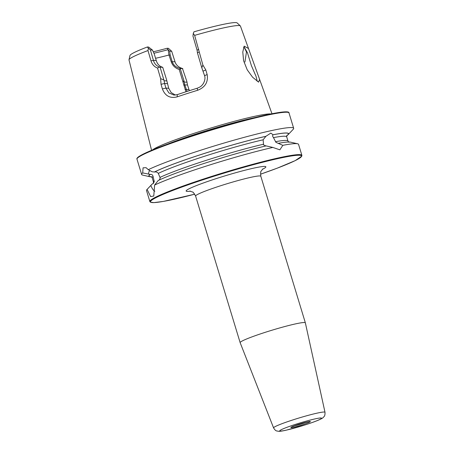 <?xml version="1.0" encoding="UTF-8"?>
<svg xmlns="http://www.w3.org/2000/svg" width="454" height="454" viewBox="0 0 454 454"><rect width="100%" height="100%" fill="white"/><g stroke="black" fill="none" stroke-linecap="round" stroke-linejoin="round"><path stroke-width="0.68" d="M252.611 77.231L247.231 69.837L243.594 60.734L242.788 52.034L244.144 46.143L248.497 48.487L259.586 79.325L258.61 82.14L252.611 77.231M257.259 81.328L256.05 76.414L251.357 65.524L247.453 52.76L244.178 47.085L243.594 47.483M194.635 35.367A58.231 4.517 -16.9 0 1 240.319 25.895L237.136 22.927A56.041 4.347 -16.9 0 0 193.943 31.82L193.291 33.465L194.635 35.367L202.887 65.053L205.81 69.939L207.149 74.547C208.363 82.043 205.208 87.282 197.689 90.261A60.932 4.727 163.1 0 0 187.173 93.558A60.932 4.727 163.1 0 0 177.094 96.884C170.029 98.603 165.131 95.953 162.39 88.933L161.045 84.331L160.637 78.638L157.538 68.032C154.343 66.88 152.158 64.491 150.989 60.87L147.97 50.547L148.367 48.22L147.368 46.983A56.041 4.347 -16.9 0 0 129.997 55.479L129.004 59.718A58.231 4.517 -16.9 0 0 128.998 59.911L151.574 150.331M265.391 332.271A34.078 2.645 -16.9 0 1 305.355 322.834A34.078 2.645 -16.9 0 1 305.355 322.851L325.002 412.283A26.871 2.083 -16.9 0 0 293.483 419.717A26.871 2.083 -16.9 0 0 273.58 427.906L240.149 342.662A34.078 2.645 -16.9 0 1 240.143 342.645A34.078 2.645 -16.9 0 1 265.391 332.271M260.5 174.205A78.939 6.123 163.1 0 0 296.967 155.308A78.939 6.123 163.1 0 0 208.965 177.837A78.939 6.123 163.1 0 0 150.836 200.98A78.939 6.123 163.1 0 0 194.738 194.187L163.378 201.411L153.917 202.615L150.348 202.149L149.854 201.536L146.517 190.544A79.444 6.163 -16.9 0 1 146.965 189.539A79.444 6.163 -16.9 0 1 147.09 189.414L152.328 183.91L153.452 183.365L154.252 181.498L153.049 176.436C152.714 174.932 151.801 174.262 150.319 174.421L142.704 172.923L143.072 167.821L146.08 167.674L148.293 169.688A79.444 6.163 -16.9 0 1 200.492 150.297A79.444 6.163 -16.9 0 1 293.67 128.295A79.444 6.163 -16.9 0 1 293.216 129.299L288.216 134.588A73.066 5.669 -16.9 0 1 286.684 135.786M150.07 170.653A10.697 3.348 -105.4 0 0 149.979 170.676A10.697 3.348 -105.4 0 0 148.554 173.854M148.293 169.688L152.13 171.782L154.496 171.998C156.165 171.726 157.43 172.197 158.298 173.394L160.222 178.042L159.337 179.966M265.942 145.967L263.564 144.905L263.127 139.798L265.891 136.325L270.794 133.101L273.126 134.793C272.338 135.394 272.457 136.336 273.49 137.607L275.89 142.301L278.206 143.345A73.066 5.669 -16.9 0 1 290.515 142.159L297.608 143.77A79.444 6.163 -16.9 0 1 298.545 144.355L301.887 155.347A79.444 6.163 -16.9 0 0 208.709 177.349A79.444 6.163 -16.9 0 0 149.854 201.536M244.195 47.142L246.46 51.994L244.927 62.028M154.269 172.06A73.066 5.669 -16.9 0 1 202.938 153.9A73.066 5.669 -16.9 0 1 266.061 136.257M278.206 143.345L282.842 145.325A79.444 6.163 -16.9 0 1 297.608 143.77M282.842 145.325L279.857 149.837L272.843 147.436L266.112 145.899A73.066 5.669 -16.9 0 0 158.213 180.499L154.627 185.045A79.444 6.163 -16.9 0 1 205.367 166.357A79.444 6.163 -16.9 0 1 272.843 147.436M185.953 91.77L179.216 69.451C175.289 68.219 172.628 65.665 171.232 61.795L168.979 55.008A44.52 3.45 -16.9 0 1 155.569 58.282M152.499 149.945A62.958 4.88 -16.9 0 1 198.404 131.921A62.958 4.88 -16.9 0 1 270.987 113.943M240.319 25.895A58.231 4.517 -16.9 0 1 240.427 26.06L248.497 48.487M146.965 189.539L151.965 184.25A73.066 5.669 -16.9 0 1 152.328 183.91M151.608 176.827A73.066 5.669 -16.9 0 1 149.667 176.685A73.066 5.669 -16.9 0 1 150.092 174.484M149.667 176.685L142.573 175.068A79.444 6.163 -16.9 0 1 141.637 174.489A79.444 6.163 -16.9 0 1 142.704 172.923M129.004 59.718A58.231 4.517 -16.9 0 1 147.97 50.547M168.979 55.008L168.173 49.787L167.197 48.249L168.445 48.328L171.697 51.291L169.631 51.16L170.199 55.042L172.179 61.562C173.286 65.07 175.953 67.362 180.181 68.435L184.358 82.043L184.744 84.767L187.054 91.419M175.375 95.062L171.135 92.542L168.706 88.269L166.476 79.422L162.719 67.323C159.439 66.312 157.283 64.048 156.255 60.547L154.275 54.026L152.459 50.065L148.623 47.063L147.368 46.983M167.197 48.249A51.081 3.961 -16.9 0 1 153.253 51.801M168.076 49.685A47.795 3.706 -16.9 0 1 153.912 53.237M154.627 185.045L153.775 196.049L150.62 196.554L147.09 189.414M273.302 134.73A73.066 5.669 -16.9 0 1 288.216 134.588M189.369 90.681L187.474 84.943L186.849 81.436L182.468 68.509C178.536 67.317 176.05 65.058 175 61.744L171.697 51.291M182.797 68.605L180.181 68.435M187.037 82.214L184.358 82.043M168.173 49.787L169.631 51.16M166.811 80.925L164.132 80.755L164.581 83.485L165.926 88.087L168.877 92.922L173.961 95.09L177.304 94.636A58.674 4.551 -16.9 0 1 197.132 88.263C200.015 87.015 201.099 86.776 203.454 83.377C204.987 80.352 205.361 77.787 204.578 75.665L201.792 67.765L197.462 52.914L197.081 50.195L192.961 36.082L193.291 33.465M152.459 50.065L150.393 49.934L153.429 60.371C154.354 63.685 156.42 65.915 159.632 67.05L160.109 67.158L164.132 80.755M148.367 48.22L150.393 49.934M162.719 67.323L160.109 67.158M202.887 65.053L201.792 67.765M205.81 69.939L203.233 71.057M197.689 90.261L197.132 88.263M177.094 96.884L177.304 94.636M162.39 88.933L165.926 88.087L168.706 88.269M161.045 84.331L164.581 83.485L167.305 83.655M163.843 79.972L160.637 78.638M159.632 67.05L157.538 68.032M199.113 52.074L197.445 52.721M183.779 80.523L183.195 82.532M179.216 69.451L180.283 69.036M169.189 55.07L170.199 55.042M150.83 185.516A10.697 3.348 -105.4 0 0 154.859 191.23M167.532 144.139A62.567 4.852 -16.9 0 1 198.846 133.107A62.567 4.852 -16.9 0 1 255.267 117.484M306.927 421.999A8.944 0.692 -16.9 0 1 302.268 423.65A8.944 0.692 -16.9 0 1 293.999 425.926M240.143 342.645L195.606 196.054A34.078 2.645 -16.9 0 1 220.848 185.68A34.078 2.645 -16.9 0 1 260.817 176.243C260.556 172.798 260.653 171.124 261.101 171.22L262.855 168.877M190.515 191.174A41.649 3.229 -16.9 0 1 217.018 178.348A41.649 3.229 -16.9 0 1 256.839 167.481A41.649 3.229 -16.9 0 1 262.333 169.353M295.917 424.223A21.837 1.691 -16.9 0 1 320.995 417.975A21.837 1.691 -16.9 0 1 305.355 424.825A21.837 1.691 -16.9 0 1 280.277 431.067A21.837 1.691 -16.9 0 1 295.917 424.223M291.536 426.97L298.454 424.382A10.187 0.789 -16.9 0 1 310.133 421.471A10.187 0.789 -16.9 0 1 302.835 424.66A10.187 0.789 -16.9 0 1 291.133 427.577A10.187 0.789 -16.9 0 1 298.437 424.382L309.56 421.494M141.637 174.489L136.977 159.161A79.444 6.163 -16.9 0 1 195.833 134.969A79.444 6.163 -16.9 0 1 289.011 112.967C290.055 108.052 241.511 119.782 195.787 134.498A78.939 6.123 -16.9 0 1 288.262 112.433M160.103 177.355A70.296 5.454 -16.9 0 1 205.548 160.557A70.296 5.454 -16.9 0 1 263.314 144.264M158.298 173.394A70.296 5.454 -16.9 0 1 204.266 156.346A70.296 5.454 -16.9 0 1 263.127 139.798M154.496 171.998A72.822 5.647 -16.9 0 1 202.989 153.906A72.822 5.647 -16.9 0 1 265.891 136.325M153.282 183.529L153.469 181.963A70.296 5.454 -16.9 0 1 154.144 180.811M153.469 181.963L152.192 177.747A70.296 5.454 -16.9 0 1 153.049 176.436M151.517 176.754A72.822 5.647 -16.9 0 1 150.319 174.421M137.301 158.298A78.939 6.123 -16.9 0 1 195.782 134.503C160.761 145.779 134.878 156.221 136.977 159.161M275.606 141.665A70.296 5.454 -16.9 0 1 287.989 141.092L286.712 136.875A70.296 5.454 -16.9 0 0 273.49 137.607M273.126 134.793A72.822 5.647 -16.9 0 1 286.718 135.678M175 61.744L171.232 61.795M187.474 84.943L183.649 85M188.932 89.557L185.05 89.614M156.255 60.547L153.429 60.371L150.989 60.87M207.149 74.547L204.578 75.665M198.71 49.367L197.081 50.195M260.5 174.211L277.326 168.133L295.174 160.637L301.819 156.125L301.887 155.347M195.606 196.054C193.903 193.046 192.893 191.713 192.575 192.042L189.812 191.072M305.355 322.834L260.817 176.243M273.58 427.906C275.901 431.578 276.571 430.806 278.699 431.3C279.494 431.47 281.991 431.101 286.173 430.193L305.434 424.813C319.037 420.393 322.505 418.327 323.152 417.544C323.895 416.46 325.138 416.698 325.002 412.283M293.67 128.295L289.011 112.967M259.586 79.325L271.974 113.75M151.159 176.549L152.192 177.747M289.022 142.289L287.989 141.092M286.9 135.309L286.712 136.875"/></g></svg>
